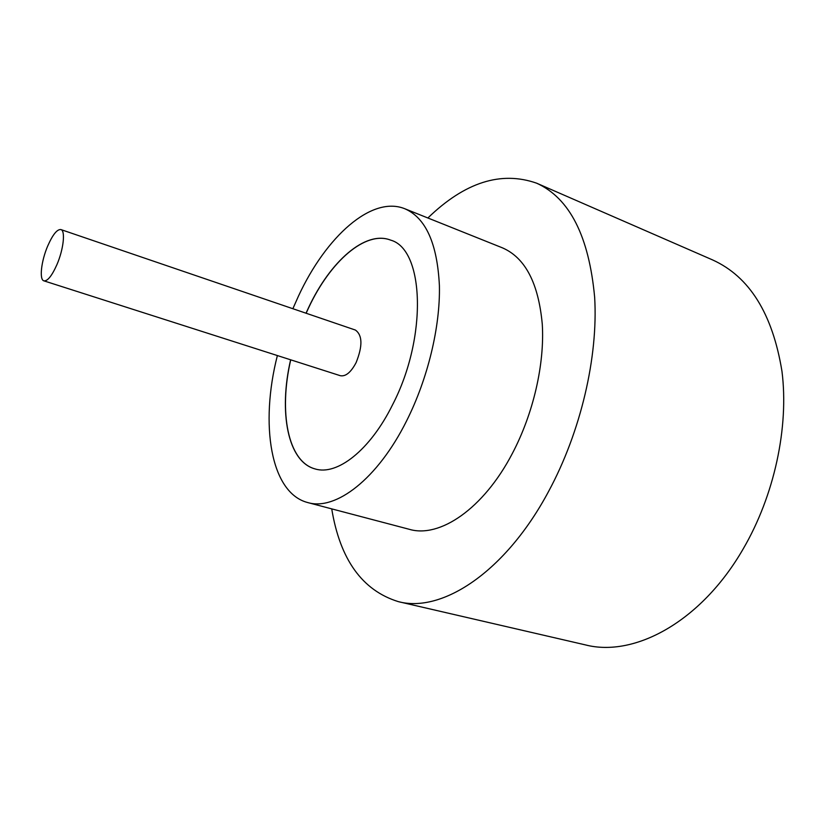 <?xml version="1.0" encoding="UTF-8"?>
<svg xmlns="http://www.w3.org/2000/svg" width="825" height="825" viewBox="0 0 825 825"><rect width="100%" height="100%" fill="white"/><g stroke="black" fill="none" stroke-linecap="round" stroke-linejoin="round"><path stroke-width="1.24" d="M47.695 246.025C41.219 261.082 39.095 279.788 43.911 280.851C47.572 281.263 51.923 275.839 56.946 264.577C63.566 249.305 65.588 230.536 60.864 229.556C57.08 229.185 52.697 234.671 47.695 246.025M43.911 280.851L340.302 375.695C345.675 376.726 350.945 372.364 356.122 362.598C362.742 346.026 362.505 335.167 355.389 330.052L60.864 229.556M277.375 355.554C259.772 424.236 270.425 493.02 307.746 502.559L409.344 529.32C439.663 538.354 483.44 508.881 512.243 453.668C533.373 413.645 544.748 363.949 542.273 324.122C538.477 283.119 525.185 257.689 502.394 247.83L404.858 208.766C371.652 195.216 325.937 236.744 298.475 296.093L292.865 308.715M307.746 502.559C335.548 511.005 377.541 479.16 406.56 420.946C427.824 378.747 440.302 326.824 439.405 285.759C437.312 243.55 425.793 217.893 404.858 208.766M331.722 508.87C340.055 559.556 362.268 590.473 398.362 601.642C441.973 613.315 505.539 572.096 548.635 491.349C580.759 431.846 598.228 356.978 594.66 297.382C589.009 236.27 569.683 198.217 536.673 183.202C501.043 170.672 464.774 182.263 427.876 217.986M398.362 601.642L585.399 644.892C634.301 657.587 701.044 621.875 743.026 549.192C774.376 495.619 789.051 427.185 781.966 371.291C772.592 313.789 749.492 276.674 712.645 259.947L536.673 183.202M290.627 359.793C278.51 411.912 287.657 461.67 315.026 468.909C337.033 475.881 370.064 450.357 392.566 404.776C427.742 337.064 424.205 249.171 390.658 240.127C365.392 230.072 330.093 261.463 308.54 307.725L306.023 313.201M390.71 240.147C365.444 230.154 330.175 261.535 308.643 307.756L306.127 313.242M290.73 359.824C278.623 411.912 287.739 461.629 315.078 468.92"/></g></svg>
